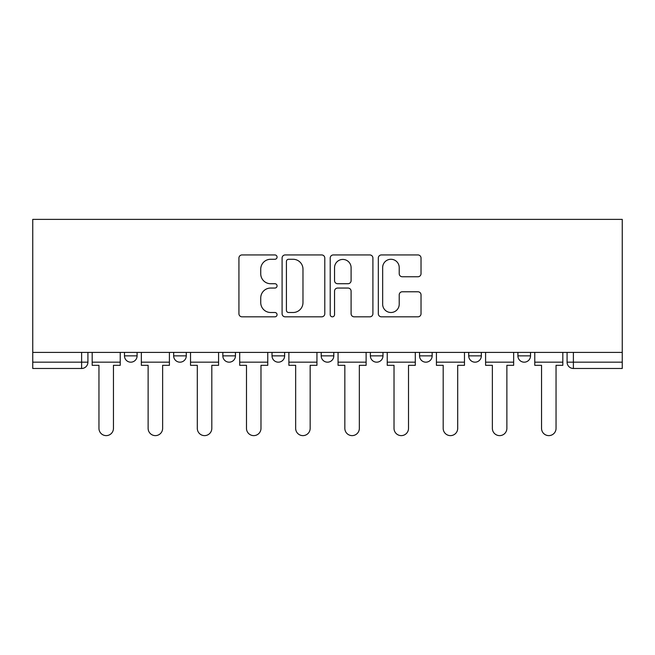 <?xml version="1.0" encoding="UTF-8"?>
<svg xmlns="http://www.w3.org/2000/svg" width="655" height="655" viewBox="0 0 655 655"><rect width="100%" height="100%" fill="white"/><g stroke="black" fill="none" stroke-linecap="round" stroke-linejoin="round"><path stroke-width="0.98" d="M277.065 257.112A2.17 2.17 0 0 0 274.895 254.942L242.023 254.942A3.095 3.095 0 0 0 238.928 258.037L238.928 313.737A3.095 3.095 0 0 0 242.023 316.832L274.895 316.832A2.17 2.17 0 0 0 277.065 314.662A2.17 2.17 0 0 0 274.895 312.5L270.646 312.5A9.899 9.899 0 0 1 260.739 302.594L260.739 297.959A9.899 9.899 0 0 1 270.646 288.053L274.895 288.053A2.17 2.17 0 0 0 277.065 285.891A2.17 2.17 0 0 0 274.895 283.721L270.646 283.721A9.899 9.899 0 0 1 260.739 273.823L260.739 269.18A9.899 9.899 0 0 1 270.646 259.274L274.895 259.274A2.17 2.17 0 0 0 277.065 257.112M517.908 352.406L517.908 355.87L530.517 355.87A6.304 6.304 0 0 1 524.213 362.174A6.304 6.304 0 0 1 517.908 355.87L517.908 352.406M419.552 352.406L419.552 355.87L432.161 355.87A6.304 6.304 0 0 1 425.856 362.174A6.304 6.304 0 0 1 419.552 355.87L419.552 352.406M370.37 352.406L370.37 355.87L382.978 355.87A6.304 6.304 0 0 1 376.674 362.174A6.304 6.304 0 0 1 370.37 355.87L370.37 352.406M272.022 355.87L272.022 352.406L272.022 355.87A6.304 6.304 0 0 0 278.326 362.174A6.304 6.304 0 0 1 272.022 355.87L284.63 355.87A6.304 6.304 0 0 1 278.326 362.174M173.665 355.87L173.665 352.406L173.665 355.87A6.304 6.304 0 0 0 179.969 362.174A6.304 6.304 0 0 1 173.665 355.87L186.274 355.87A6.304 6.304 0 0 1 179.969 362.174A6.304 6.304 0 0 0 186.274 355.87L186.274 352.406L186.274 355.87M417.931 276.762A3.095 3.095 0 0 0 421.026 273.667L421.026 258.037A3.095 3.095 0 0 0 417.931 254.942L381.415 254.942A3.095 3.095 0 0 0 378.32 258.037L378.32 313.737A3.095 3.095 0 0 0 381.415 316.832L417.931 316.832A3.095 3.095 0 0 0 421.026 313.737L421.026 294.865A3.095 3.095 0 0 0 417.931 291.77L402.301 291.77A3.095 3.095 0 0 0 399.214 294.865L399.214 304.223A8.278 8.278 0 0 1 390.937 312.5A8.278 8.278 0 0 1 382.659 304.223L382.659 267.551A8.278 8.278 0 0 1 390.937 259.274A8.278 8.278 0 0 1 399.214 267.551L399.214 273.667A3.095 3.095 0 0 0 402.301 276.762L417.931 276.762M622.25 352.406L32.75 352.406L32.75 219.376L622.25 219.376L622.25 368.478L573.387 368.478A6.304 6.304 0 0 1 567.083 362.174L622.25 362.174M324.79 258.037A3.095 3.095 0 0 0 321.695 254.942L285.187 254.942A3.095 3.095 0 0 0 282.092 258.037L282.092 313.737A3.095 3.095 0 0 0 285.187 316.832L321.695 316.832A3.095 3.095 0 0 0 324.79 313.737L324.79 258.037M333.305 254.942L369.813 254.942A3.095 3.095 0 0 1 372.908 258.037L372.908 313.737A3.095 3.095 0 0 1 369.813 316.832L354.191 316.832A3.095 3.095 0 0 1 351.096 313.737L351.096 291.148A3.095 3.095 0 0 0 348.002 288.053L337.636 288.053A3.095 3.095 0 0 0 334.541 291.148L334.541 314.662A2.17 2.17 0 0 1 332.372 316.832A2.17 2.17 0 0 1 330.21 314.662L330.21 258.037A3.095 3.095 0 0 1 333.305 254.942M567.083 352.406L567.083 362.174M87.917 352.406L87.917 362.174L87.917 352.406M81.613 352.406L81.613 368.478L32.75 368.478L32.75 362.174L87.917 362.174A6.304 6.304 0 0 1 81.613 368.478A6.304 6.304 0 0 0 87.917 362.174M32.75 352.406L32.75 362.174M530.517 352.406L530.517 355.87M481.335 352.406L481.335 355.87A6.304 6.304 0 0 1 475.031 362.174A6.304 6.304 0 0 1 468.726 355.87L481.335 355.87L481.335 352.406M468.726 352.406L468.726 355.87M432.161 355.87L432.161 352.406L432.161 355.87A6.304 6.304 0 0 1 425.856 362.174M382.978 355.87L382.978 352.406L382.978 355.87A6.304 6.304 0 0 1 376.674 362.174M333.804 352.406L333.804 355.87A6.304 6.304 0 0 1 327.5 362.174A6.304 6.304 0 0 1 321.196 355.87A6.304 6.304 0 0 0 327.5 362.174A6.304 6.304 0 0 0 333.804 355.87L333.804 352.406M321.196 352.406L321.196 355.87L333.804 355.87M284.63 352.406L284.63 355.87M235.448 352.406L235.448 355.87A6.304 6.304 0 0 1 229.144 362.174A6.304 6.304 0 0 1 222.839 355.87L235.448 355.87M222.839 352.406L222.839 355.87M137.091 352.406L137.091 355.87A6.304 6.304 0 0 1 130.787 362.174A6.304 6.304 0 0 1 124.483 355.87A6.304 6.304 0 0 0 130.787 362.174A6.304 6.304 0 0 0 137.091 355.87L137.091 352.406M124.483 352.406L124.483 355.87L137.091 355.87M288.593 259.274A2.17 2.17 0 0 0 286.423 261.443L286.423 310.331A2.17 2.17 0 0 0 288.593 312.5L293.08 312.5A9.899 9.899 0 0 0 302.978 302.594L302.978 269.18A9.899 9.899 0 0 0 293.08 259.274L288.593 259.274M351.096 267.707A8.278 8.278 0 0 0 342.819 259.429A8.278 8.278 0 0 0 334.541 267.707L334.541 280.627A3.095 3.095 0 0 0 337.636 283.721L348.002 283.721A3.095 3.095 0 0 0 351.096 280.627L351.096 267.707M92.175 362.174L92.175 365.326L98.954 365.326L98.954 428.378A7.254 7.254 0 0 0 106.2 435.624A7.254 7.254 0 0 0 113.454 428.378L113.454 365.326L120.225 365.326L120.225 362.174L92.175 362.174L92.175 352.406M120.225 362.174L120.225 352.406M141.349 362.174L141.349 365.326L148.128 365.326L148.128 428.378A7.254 7.254 149.7 0 0 155.382 435.624A7.254 7.254 149.7 0 0 162.628 428.378L162.628 365.326L169.408 365.326L169.408 362.174L141.349 362.174L141.349 352.406M169.408 362.174L169.408 352.406M190.531 362.174L190.531 365.326L197.302 365.326L197.302 428.378A7.254 7.254 149.7 0 0 204.556 435.624A7.254 7.254 149.7 0 0 211.811 428.378L211.811 365.326L218.582 365.326L218.582 362.174L190.531 362.174L190.531 352.406M218.582 362.174L218.582 352.406M239.705 362.174L239.705 365.326L246.485 365.326L246.485 428.378A7.254 7.254 149.7 0 0 253.731 435.624A7.254 7.254 149.7 0 0 260.985 428.378L260.985 365.326L267.764 365.326L267.764 362.174L239.705 362.174L239.705 352.406M267.764 362.174L267.764 352.406M288.88 362.174L288.88 365.326L295.659 365.326L295.659 428.378A7.254 7.254 149.7 0 0 302.913 435.624A7.254 7.254 149.7 0 0 310.159 428.378L310.159 365.326L316.938 365.326L316.938 362.174L288.88 362.174L288.88 352.406M316.938 362.174L316.938 352.406M338.062 362.174L338.062 365.326L344.841 365.326L344.841 428.378A7.254 7.254 149.7 0 0 352.087 435.624A7.254 7.254 149.7 0 0 359.341 428.378L359.341 365.326L366.12 365.326L366.12 362.174L338.062 362.174L338.062 352.406M366.12 362.174L366.12 352.406M387.236 362.174L387.236 365.326L394.015 365.326L394.015 428.378A7.254 7.254 149.7 0 0 401.269 435.624A7.254 7.254 149.7 0 0 408.515 428.378L408.515 365.326L415.295 365.326L415.295 362.174L387.236 362.174L387.236 352.406M415.295 362.174L415.295 352.406M436.418 362.174L436.418 365.326L443.189 365.326L443.189 428.378A7.254 7.254 149.7 0 0 450.443 435.624A7.254 7.254 149.7 0 0 457.698 428.378L457.698 365.326L464.469 365.326L464.469 362.174L436.418 362.174L436.418 352.406M464.469 362.174L464.469 352.406M485.592 362.174L485.592 365.326L492.372 365.326L492.372 428.378A7.254 7.254 149.7 0 0 499.618 435.624A7.254 7.254 149.7 0 0 506.872 428.378L506.872 365.326L513.651 365.326L513.651 362.174L485.592 362.174L485.592 352.406M513.651 362.174L513.651 352.406M534.775 362.174L534.775 365.326L541.546 365.326L541.546 428.378A7.254 7.254 149.7 0 0 548.8 435.624A7.254 7.254 149.7 0 0 556.046 428.378L556.046 365.326L562.825 365.326L562.825 362.174L534.775 362.174L534.775 352.406M562.825 362.174L562.825 352.406M573.387 352.406L573.387 368.478"/></g></svg>
